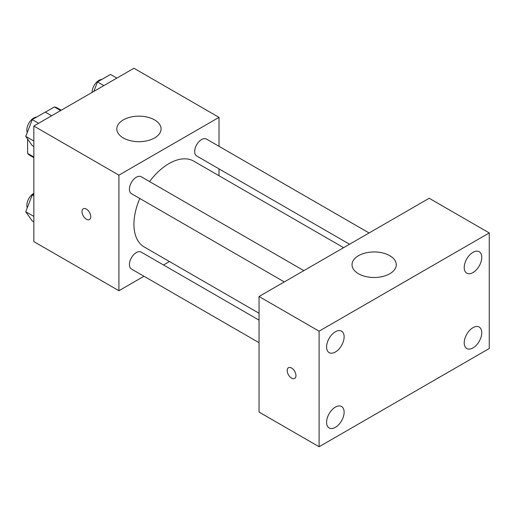 <?xml version="1.0" encoding="UTF-8"?>
<svg xmlns="http://www.w3.org/2000/svg" width="515" height="515" viewBox="0 0 515 515"><rect width="100%" height="100%" fill="white"/><g stroke="black" fill="none" stroke-linecap="round" stroke-linejoin="round"><path stroke-width="0.77" d="M45.352 112.173L54.39 106.953A27.404 15.823 120 0 1 57.558 108.086L61.253 110.216M33.848 156.978L27.591 153.367A27.404 15.823 120 0 0 30.153 155.549L33.848 157.68M27.591 153.367L27.591 138.999M60.641 110.564L54.39 106.953M143.988 276.259L118.92 290.73L33.848 241.612L33.848 126.04L133.939 68.25L219.01 117.368L219.01 146.312M169.467 261.543L163.519 264.98M139.797 198.487A49.543 28.602 120 0 0 133.939 224.276A49.543 28.602 120 0 0 144.194 246.955L259.045 313.262M343.621 247.676L193.737 161.144A49.543 28.602 120 0 0 149.569 181.57M219.01 168.869L219.01 175.737M118.92 290.73L118.92 175.158L219.01 117.368M369.101 232.967L206.476 139.076A9.766 5.639 120 0 0 198.951 141.689A9.766 5.639 120 0 0 194.689 151.519A9.766 5.639 120 0 0 196.711 155.994L349.569 244.245M259.045 320.13L141.219 252.105A9.766 5.639 120 0 0 133.694 254.719A9.766 5.639 120 0 0 129.432 264.549A9.766 5.639 120 0 0 131.454 269.023L259.045 342.687M284.312 281.917L131.454 193.666A9.766 5.639 -60 0 1 131.454 182.387A9.766 5.639 -60 0 1 141.219 176.754L303.844 270.639M118.92 175.158L33.848 126.04M123.304 137.956A22.119 12.772 180 0 1 116.821 128.924A22.119 12.772 180 0 1 138.941 116.158A22.119 12.772 180 0 1 161.06 128.924A22.119 12.772 180 0 1 147.406 140.724A22.119 12.772 180 0 1 123.304 137.956M90.775 216.686A6.193 3.573 60 0 1 89.488 219.525A6.193 3.573 60 0 1 83.295 215.946A6.193 3.573 60 0 1 83.295 208.8A6.193 3.573 60 0 1 88.071 210.455A6.193 3.573 60 0 1 90.775 216.686M89.494 219.525A6.193 3.573 60 0 1 83.301 215.946A6.193 3.573 60 0 1 83.301 208.794M259.045 412.077L259.045 296.505L429.195 198.269L489.25 232.941L489.25 348.513L319.1 446.75L259.045 412.077M319.1 446.75L319.1 331.177L259.045 296.505M295.951 375.602A6.193 3.573 60 0 1 294.67 378.435A6.193 3.573 60 0 1 288.477 374.856A6.193 3.573 60 0 1 288.477 367.71A6.193 3.573 60 0 1 293.254 369.364A6.193 3.573 60 0 1 295.951 375.602M319.1 331.177L489.25 232.941M389.784 273.748A22.119 12.772 180 0 1 365.682 276.516A22.119 12.772 180 0 1 352.035 264.723A22.119 12.772 180 0 1 374.148 251.951A22.119 12.772 180 0 1 396.267 264.723A22.119 12.772 180 0 1 389.784 273.748M472.982 252.318A12.399 7.159 120 0 0 464.221 267.504A12.399 7.159 120 0 0 466.783 273.175A12.399 7.159 120 0 0 479.188 266.017A12.399 7.159 120 0 0 479.188 251.7A12.399 7.159 120 0 0 472.982 252.318M335.362 331.769A12.399 7.159 120 0 0 326.594 346.956A12.399 7.159 120 0 0 329.162 352.633A12.399 7.159 120 0 0 341.561 345.475A12.399 7.159 120 0 0 341.561 331.158A12.399 7.159 120 0 0 335.362 331.769M335.362 407.127A12.399 7.159 120 0 0 326.594 422.313A12.399 7.159 120 0 0 329.162 427.984A12.399 7.159 120 0 0 341.561 420.826A12.399 7.159 120 0 0 341.561 406.509A12.399 7.159 120 0 0 335.362 407.127M472.982 327.669A12.399 7.159 120 0 0 464.221 342.855A12.399 7.159 120 0 0 466.783 348.533A12.399 7.159 120 0 0 479.188 341.374A12.399 7.159 120 0 0 479.188 327.057A12.399 7.159 120 0 0 472.982 327.669M294.677 378.435A6.193 3.573 60 0 1 288.484 374.856A6.193 3.573 60 0 1 288.484 367.71M33.848 146.543L32.252 145.623L25.75 136.378L32.252 119.622L45.256 112.116L51.609 115.785M33.848 141.052L25.75 136.378M38.606 123.291L32.252 119.622M36.674 117.066A9.766 5.639 120 0 0 26.844 129.967A9.766 5.639 120 0 0 27.263 132.471M93.839 91.4L97.509 81.943L110.513 74.437L116.866 78.106M103.863 85.612L97.509 81.943M101.931 79.394A9.766 5.639 120 0 0 92.101 92.288A9.766 5.639 120 0 0 92.101 92.404M33.848 221.901L32.252 220.98L25.75 211.729L32.252 194.973L33.848 194.052M33.848 216.403L25.75 211.729M33.848 195.893L32.252 194.973M33.848 193.299A9.766 5.639 120 0 0 26.844 205.318A9.766 5.639 120 0 0 27.263 207.822"/></g></svg>
